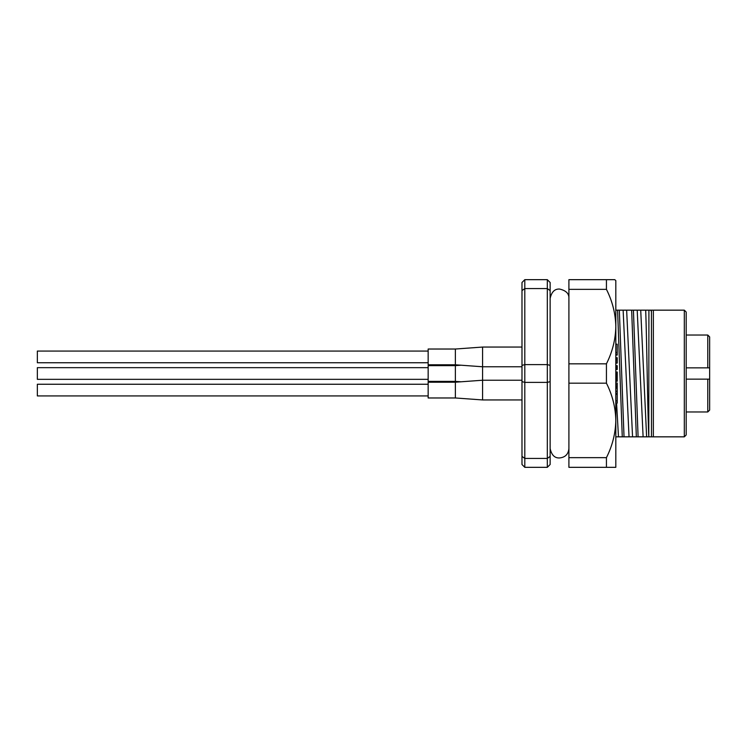 <?xml version="1.0" encoding="UTF-8"?>
<svg xmlns="http://www.w3.org/2000/svg" width="747" height="747" viewBox="0 0 747 747"><rect width="100%" height="100%" fill="white"/><g stroke="black" fill="none" stroke-linecap="round" stroke-linejoin="round"><path stroke-width="1.12" d="M709.65 399.047L709.65 347.953M686.194 379.131L709.65 379.131L709.65 410.094L707.773 411.97L707.773 379.131M686.194 367.869L707.773 367.869L707.773 335.029L686.194 335.029M707.773 367.869L709.65 367.869L709.65 336.906L707.773 335.029M645.697 310.164C646.725 336.318 647.724 416.424 648.798 436.836L648.91 310.164L633.419 310.164L638.097 436.836L643.111 436.836L637.2 310.164M615.817 436.836L638.097 436.836M636.341 436.836L631.654 310.164L633.419 310.164M624.025 436.836L619.338 310.164L615.817 310.164M622.27 436.836L617.582 310.164M686.194 429.796L686.194 434.959L684.317 436.836L684.317 310.164L653.354 310.164L653.354 436.836L648.91 436.836M618.479 436.836L616.583 403.1M616.042 388.085L616.023 387.525M615.864 383.006L615.817 381.745M629.039 436.836L623.129 310.164L619.338 310.164M632.55 436.836L626.649 310.164L623.129 310.164M640.721 310.164L646.622 436.836L643.111 436.836M651.281 310.164L651.431 311.443L651.431 310.164L648.91 310.164M646.622 436.836L648.798 436.836M631.654 310.164L626.649 310.164M651.431 311.443L650.656 310.164M651.477 436.836L651.431 310.164M653.354 310.164L651.477 310.164M521.985 282.487L524.805 279.667L524.805 288.557L547.318 288.557L547.318 279.667L550.137 282.487L547.318 279.667L524.805 279.667L521.985 282.487L521.985 464.513L524.805 467.333L521.985 464.513M550.137 282.487L550.137 290.62L547.318 288.557L547.318 364.611L524.805 364.611L521.985 365.367M550.137 290.62L550.137 365.367L547.318 364.611L547.318 382.389L524.805 382.389L521.985 381.633M550.137 365.367L550.137 381.633L547.318 382.389L547.318 458.443L524.805 458.443L521.985 456.38M550.137 381.633L550.137 456.38L547.318 458.443L547.318 467.333L524.805 467.333L524.805 288.557L521.985 290.62M550.137 456.38L550.137 464.513L547.318 467.333L550.137 464.513M521.985 318.418L521.985 428.582M686.194 434.959L686.194 312.041L684.317 310.164M684.317 436.836L653.354 436.836M615.817 355.068L617.227 355.068L617.227 344.18L615.817 344.18M617.227 352.463L615.817 352.463M617.227 354.395L615.817 354.395M615.817 359.223L617.227 359.223L617.227 357.729L615.817 357.729M617.227 358.971L615.817 358.971M615.817 363.079L617.227 363.079L617.227 359.512L615.817 359.512M617.227 361.016L615.817 361.016M617.227 362.781L615.817 362.781M615.817 369.466L617.227 369.466L617.227 365.685L615.817 365.685M617.227 367.795L615.817 367.795M615.817 367.655L617.227 367.655M617.227 368.962L615.817 368.962M617.227 369.233L615.817 369.233M617.227 365.918L615.817 365.918M617.227 367.15L615.817 367.15M615.817 381.259L617.227 381.259L617.227 372.025L615.817 372.025M615.817 371.978L617.227 372.025M617.227 372.716L615.817 372.716M617.227 372.996L615.817 372.996M617.227 373.799L615.817 373.799M617.227 375.097L615.817 375.097M617.227 376.376L615.817 376.376M617.227 377.394L615.817 377.394M617.227 378.654L615.817 378.654M617.227 379.896L615.817 379.896M617.227 380.615L615.817 380.615M617.227 381.073L615.817 381.073M617.227 372.585L615.817 372.585M615.817 387.525L617.227 387.525L617.227 383.006L615.817 383.006M617.227 386.274L615.817 386.274M615.817 384.761L617.227 384.761M615.817 403.1L617.227 403.1L617.227 388.085L615.817 388.085M617.227 391.344L615.817 391.344M617.227 393.548L615.817 393.548M617.227 394.304L615.817 394.304M617.227 400.896L615.817 400.896M615.817 447.798L615.817 420.412C615.547 433.344 612.419 445.754 606.433 457.65L568.906 457.65L568.906 363.826L568.906 383.174L606.433 383.174L606.433 363.826L568.906 363.826L568.906 289.35L606.433 289.35L606.433 279.667L614.772 279.667L568.906 279.667L568.906 289.35M568.906 457.65L568.906 467.333L615.817 467.333L615.817 326.588C615.547 313.656 612.419 301.246 606.433 289.35M606.433 363.826C612.419 351.921 615.547 339.512 615.817 326.588L615.817 280.592L614.772 279.667L615.817 280.592M615.817 420.412C615.547 407.488 612.419 395.079 606.433 383.174M606.433 467.333L606.433 457.65M428.152 362.753L37.35 362.753L37.35 351.071L428.152 351.071L37.35 351.071M428.152 395.929L37.35 395.929L37.35 384.247L428.152 384.247L37.35 384.247M428.152 379.336L37.35 379.336L37.35 367.664L428.152 367.664M455.371 349.026L455.371 364.797L428.152 364.797L428.152 349.026L455.371 349.026L482.581 347.056L482.581 399.944L521.985 399.944M428.152 382.203L455.371 382.203L428.152 382.203L428.152 397.974L455.371 397.974L482.581 399.944M521.985 380.232L482.581 380.232L455.371 382.203L455.371 397.974M455.371 381.381L455.371 365.619L428.152 365.619L428.152 381.381L455.371 381.381L461.058 381.792L455.371 382.203M707.773 411.97L686.194 411.97M550.137 448.564L550.137 448.564C551.566 455.063 554.694 458.191 559.522 457.948C565.218 457.388 568.346 454.26 568.906 448.564L568.906 298.436C569.177 293.646 566.049 290.518 559.522 289.052C554.694 288.809 551.566 291.937 550.137 298.436M568.906 448.564L568.906 436.836M568.906 310.164L568.906 298.436M455.371 364.797L482.581 366.768L521.985 366.768M482.581 347.056L521.985 347.056M455.371 365.619L461.058 365.208"/></g></svg>
